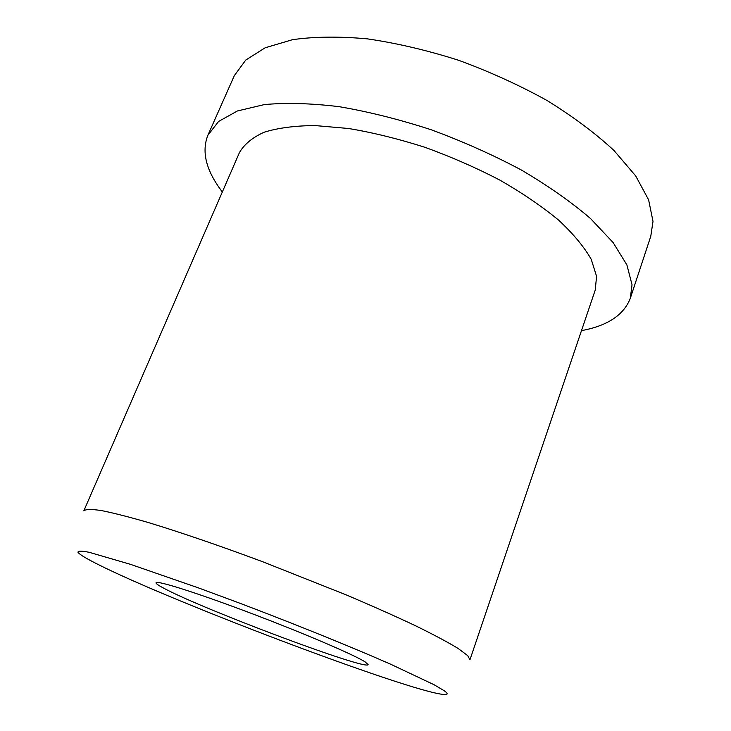 <?xml version="1.0" encoding="UTF-8"?>
<svg xmlns="http://www.w3.org/2000/svg" width="731" height="731" viewBox="0 0 731 731"><rect width="100%" height="100%" fill="white"/><g stroke="black" fill="none" stroke-linecap="round" stroke-linejoin="round"><path stroke-width="1.1" d="M365.162 661.911L368.113 664.616C366.871 670.82 204.241 609.818 164.594 588.647C158.673 585.558 155.822 583.603 156.032 582.781C156.315 580.039 196.301 592.603 249.591 612.742C302.835 632.836 354.197 654.839 365.162 661.911M222.306 192.034L218.24 186.304C205.374 167.399 201.93 150.385 207.878 135.262L218.587 121.456L237.42 110.966L264.293 104.597C286.022 102.568 310.995 103.263 339.221 106.689C368.835 111.761 399.546 119.464 431.363 129.816C463.025 141.503 493.078 154.935 521.514 170.095C548.268 185.884 571.277 202.03 590.538 218.551L613.117 242.564L626.906 264.914L632.032 284.752L630.314 298.266C623.799 315.024 607.525 325.816 581.492 330.631M207.878 135.262L234.34 75.622L245.762 60.052L265.161 47.789L292.418 39.702C314.293 36.577 339.275 36.303 367.382 38.862C396.796 43.156 427.187 50.293 458.556 60.253C489.715 71.693 519.193 85.098 546.998 100.476C573.086 116.594 595.436 133.289 614.04 150.559L635.678 175.906L648.616 199.819L653.002 221.374L650.773 236.305L630.314 298.266M83.827 510.823C85.701 509.196 91.485 509.096 101.17 510.521C113.177 512.897 128.976 516.927 148.567 522.61C180.374 532.269 220.132 545.874 262.868 561.81L346.558 595.034C372.49 606.054 395.544 616.324 415.711 625.846C433.766 634.709 447.893 642.238 458.081 648.434L467.73 655.643L469.942 659.81L595.244 290.043L596.569 276.309L591.233 259.341C584.188 246.95 573.387 233.938 558.831 220.305C542.21 206.553 522.628 193.194 500.077 180.219C476.228 167.783 451.164 156.809 424.885 147.287C398.532 138.872 373.102 132.613 348.605 128.501L314.988 125.558C294.831 125.723 277.853 127.952 264.055 132.256C252.296 137.602 244.072 144.427 239.384 152.724L83.827 510.823M97.305 564.067C85.975 558.383 79.542 554.463 77.998 552.298C77.824 550.799 81.516 550.799 89.081 552.28L130.474 564.341L198.357 587.861L238.644 602.773C294.429 623.872 350.816 646.707 390.537 664.159L434.086 684.737L444.357 690.832C447.134 692.86 447.82 694.066 446.403 694.45C426.155 697.886 173.348 602.682 97.305 564.067"/></g></svg>
